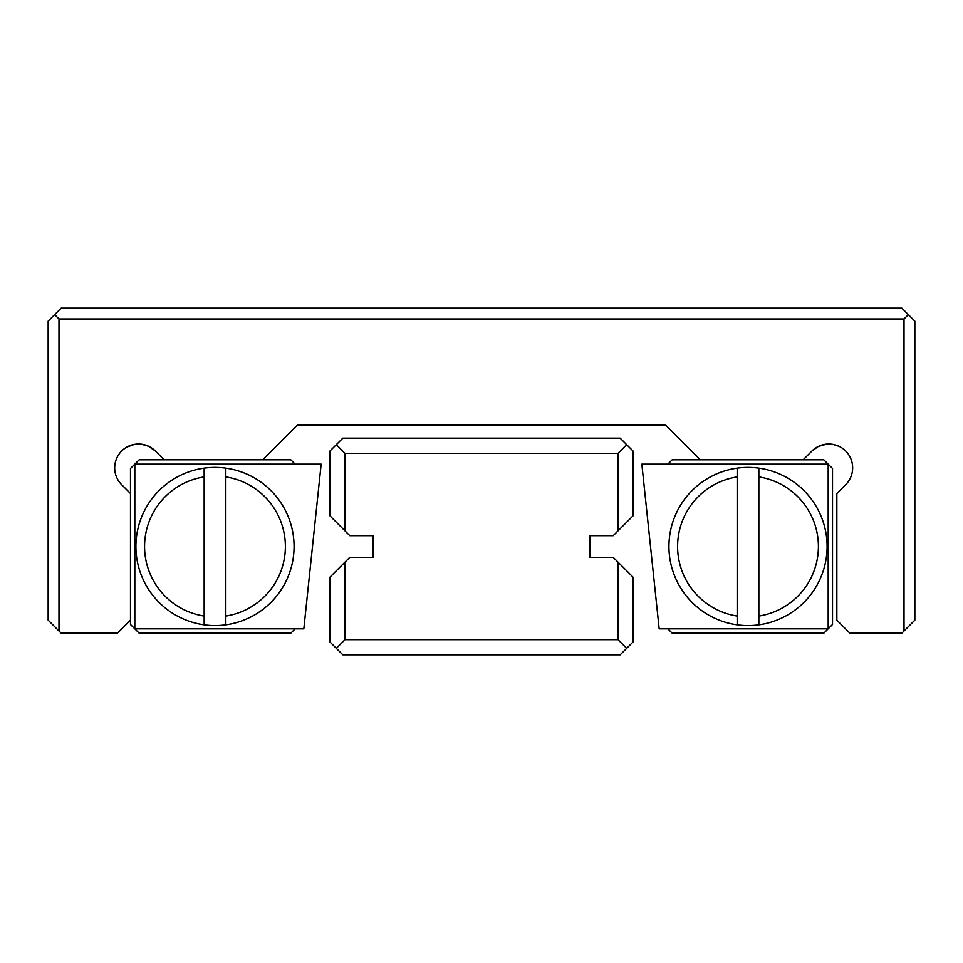 <?xml version="1.0" encoding="UTF-8"?>
<svg xmlns="http://www.w3.org/2000/svg" width="963" height="963" viewBox="0 0 963 963"><rect width="100%" height="100%" fill="white"/><g stroke="black" fill="none" stroke-linecap="round" stroke-linejoin="round"><path stroke-width="1.44" d="M344.995 562.127L349.786 557.336L373.163 557.336L373.163 535.669L349.786 535.669L329.828 515.711L329.828 451.166L342.828 438.165L620.172 438.165L633.173 451.166L633.173 515.711L613.214 535.669L589.838 535.669L589.838 557.336L613.214 557.336L633.173 577.294L633.173 641.84L620.172 654.84L342.828 654.84L329.828 641.84L329.828 577.294L344.995 562.127L344.995 639.673L618.005 639.673L618.005 562.127M618.005 530.878L618.005 453.332L344.995 453.332L344.995 530.878M618.005 453.332L626.672 444.665M344.995 453.332L336.328 444.665M626.672 648.34L618.005 639.673M336.328 648.34L344.995 639.673M58.984 631.006L48.15 620.172L48.15 321.161L61.151 308.16L901.85 308.16L914.85 321.161L914.85 620.172L904.016 631.006L904.016 318.994L58.984 318.994L58.984 631.006L61.151 633.173L117.486 633.173L130.487 620.172L130.487 468.5L134.82 464.166L134.82 628.839L303.827 628.839L321.161 464.166L134.82 464.166L139.154 459.833L262.658 459.833L297.326 425.165L665.674 425.165L700.342 459.833L803.142 459.833L811.965 451.009L818.044 446.603L824.147 444.485L832.068 444.244L824.147 444.485L820.368 445.58M677.591 546.503A70.419 70.419 0 0 0 737.177 616.079L737.177 624.843A79.086 79.086 0 0 1 737.177 468.162A79.086 79.086 0 0 1 827.097 546.503A79.086 79.086 0 0 1 737.177 624.843L737.177 476.926A70.419 70.419 0 0 0 677.591 546.503M144.57 546.503A70.419 70.419 0 0 0 204.156 616.079L204.156 624.843A79.086 79.086 0 0 1 204.156 468.162L204.156 624.843A79.086 79.086 0 0 0 225.824 624.843L225.824 468.162A79.086 79.086 0 0 1 225.824 624.843L225.824 616.079A70.419 70.419 0 0 0 225.824 476.926L225.824 468.162A79.086 79.086 0 0 0 204.156 468.162L204.156 476.926A70.419 70.419 0 0 0 144.57 546.503M126.406 447.326L133.111 444.641L140.995 444.16L148.218 446.086L155.368 451.009L148.218 446.086L140.995 444.16L133.111 444.641L126.406 447.326L133.111 444.641L140.995 444.16L148.218 446.086L155.368 451.009L149.265 446.591L142.909 444.437L134.76 444.328L126.851 447.073L123.986 448.963M148.639 446.29L145.81 445.171L148.639 446.29M141.561 444.22L136.228 444.136L141.561 444.22M132.136 444.894L127.886 446.531L132.136 444.894M130.487 493.538L121.663 484.714A23.834 23.834 0 0 1 129.391 445.845A23.834 23.834 0 0 1 155.368 451.009L164.192 459.833M758.844 476.926L758.844 616.079A70.419 70.419 0 0 0 758.844 476.926L758.844 468.162L758.844 476.926M667.841 628.839L672.174 633.173L823.846 633.173L832.514 624.505L832.514 468.5L823.846 459.833L803.142 459.833M295.16 628.839L290.826 633.173L139.154 633.173L130.487 624.505L130.487 620.172M295.16 464.166L290.826 459.833L262.658 459.833M839.002 446.302L833.164 444.425L825.351 444.28L818.394 446.423L811.965 451.009A23.834 23.834 0 0 1 845.67 451.009A23.834 23.834 0 0 1 845.67 484.714L836.847 493.538L836.847 620.172L849.848 633.173L901.85 633.173L904.016 631.006M836.919 445.448L832.381 444.292L836.919 445.448M827.036 444.087L818.394 446.423L811.965 451.009L818.394 446.423L825.351 444.28L832.068 444.244M54.65 314.66L58.984 318.994M908.35 314.66L904.016 318.994M667.841 464.166L672.174 459.833L700.342 459.833M828.18 628.839L659.174 628.839L641.84 464.166L828.18 464.166L828.18 628.839M758.844 624.843L758.844 616.079L758.844 624.843M737.177 468.162L737.177 476.926L737.177 468.162"/></g></svg>
